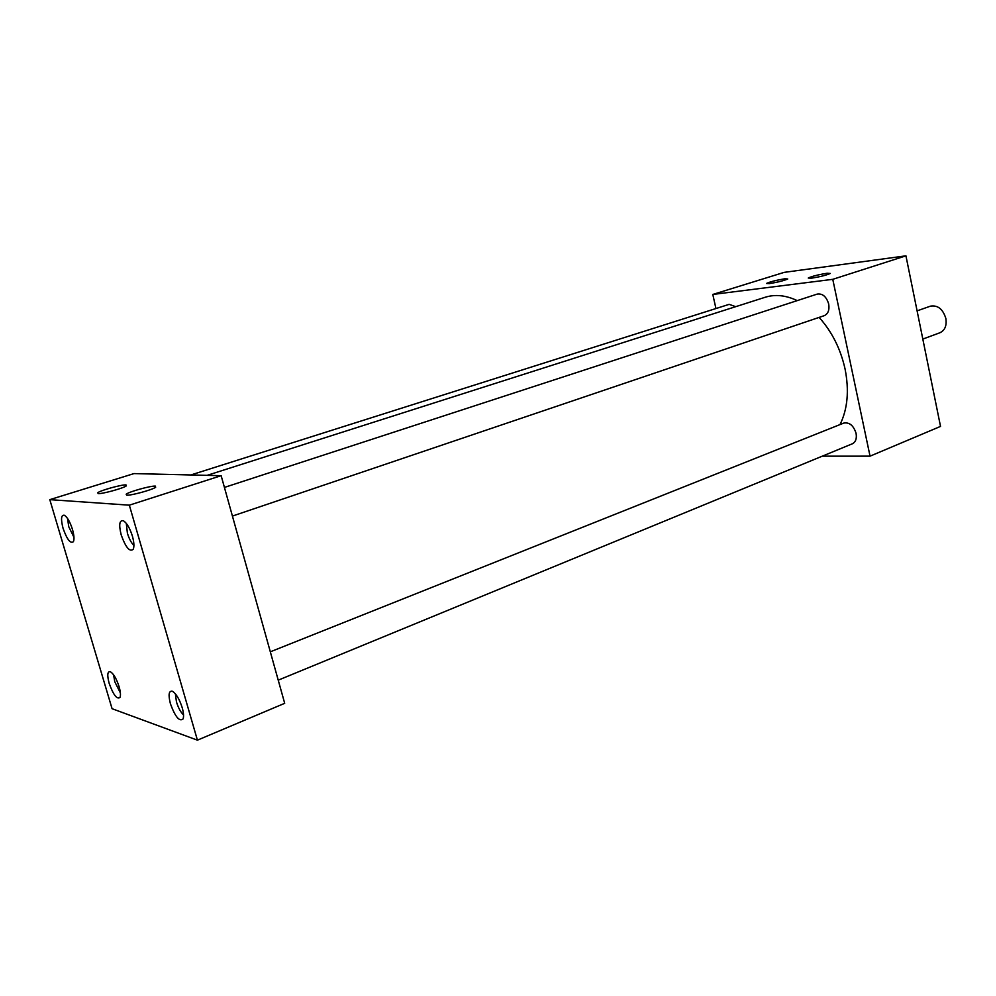 <?xml version="1.0" encoding="UTF-8"?>
<svg xmlns="http://www.w3.org/2000/svg" width="996" height="996" viewBox="0 0 996 996"><rect width="100%" height="100%" fill="white"/><g stroke="black" fill="none" stroke-linecap="round" stroke-linejoin="round"><path stroke-width="1.49" d="M125.982 484.903C121.711 484.504 100.409 490.406 97.733 492.746L98.181 493.605C102.127 494.053 122.707 488.438 126.206 485.973L125.982 484.903M155.376 486.098C150.745 485.687 129.019 491.713 126.168 494.215L126.704 495.186C130.974 495.647 151.952 489.932 155.65 487.305L155.376 486.098M827.103 273.24C818.152 274.709 811.865 276.315 808.254 278.033L811.466 278.195C820.057 276.801 826.344 275.22 830.291 273.464L827.103 273.24M784.848 278.768C776.195 280.212 770.07 281.781 766.459 283.462L769.36 283.611C777.677 282.254 783.802 280.71 787.736 278.992L784.848 278.768M67.516 518.43L68.786 526.784L73.965 537.33M72.459 529.399C70.056 521.916 67.367 517.21 64.404 515.268C61.13 514.695 60.681 519.053 63.059 528.328C67.018 539.483 70.467 543.928 73.418 541.675C74.414 539.297 74.102 535.201 72.459 529.399M113.594 674.815L114.764 681.712L120.379 692.917M119.084 686.655C116.482 678.712 113.569 673.732 110.369 671.715C107.406 671.229 107.008 675.114 109.162 683.356C113.357 694.959 116.98 699.653 120.006 697.424C120.827 695.32 120.528 691.722 119.084 686.655M126.305 523.386L127.401 533.221C129.144 538.861 131.323 542.945 133.925 545.459M132.418 536.172C129.866 528.141 126.866 523 123.417 520.771C119.42 519.949 118.686 524.655 121.201 534.902C125.695 547.451 129.704 552.232 133.24 549.257C134.348 546.555 134.074 542.197 132.418 536.172M175.383 693.826L176.466 701.943C178.321 707.895 180.687 712.24 183.55 714.966M182.206 707.67C179.417 699.043 176.13 693.577 172.37 691.261C168.797 690.589 168.15 694.747 170.416 703.749C175.209 716.834 179.417 721.913 183.052 718.963C183.936 716.61 183.65 712.85 182.206 707.67M224.424 487.418L817.206 294.094C822.596 293.322 826.431 296.634 828.697 304.029C829.606 309.993 828.124 313.877 824.24 315.67L232.417 516.077M270.314 651.82L843.761 423.088C849.439 422.08 853.547 425.504 856.074 433.335C856.933 438.576 855.688 442.062 852.339 443.793L278.233 680.156M819.123 317.4C831.934 331.656 840.574 348.849 845.056 368.956C849.302 390.532 847.621 409.07 840.026 424.57M49.8 499.643L134.012 473.586L221.149 475.69L284.694 703.313L197.42 740.165L112.075 708.704L49.8 499.643L129.343 505.171L197.42 740.165M190.883 474.955L729.159 304.353L735.695 306.668M715.95 308.548L712.8 294.455L832.768 279.328L870.043 456.156L822.285 456.168M207.118 475.353L765.202 297.256C775.212 294.131 785.881 295.252 797.223 300.605M221.149 475.69L129.343 505.171M832.768 279.328L905.937 255.835L784.176 272.369L712.8 294.455M905.937 255.835L940.523 426.4L870.043 456.156M922.819 339.076L939.95 332.739C944.905 330.373 946.885 325.642 945.864 318.521C942.938 309.034 937.759 304.925 930.351 306.183L917.092 310.864M98.417 493.605L97.733 492.746M126.953 495.186L126.168 494.215"/></g></svg>
